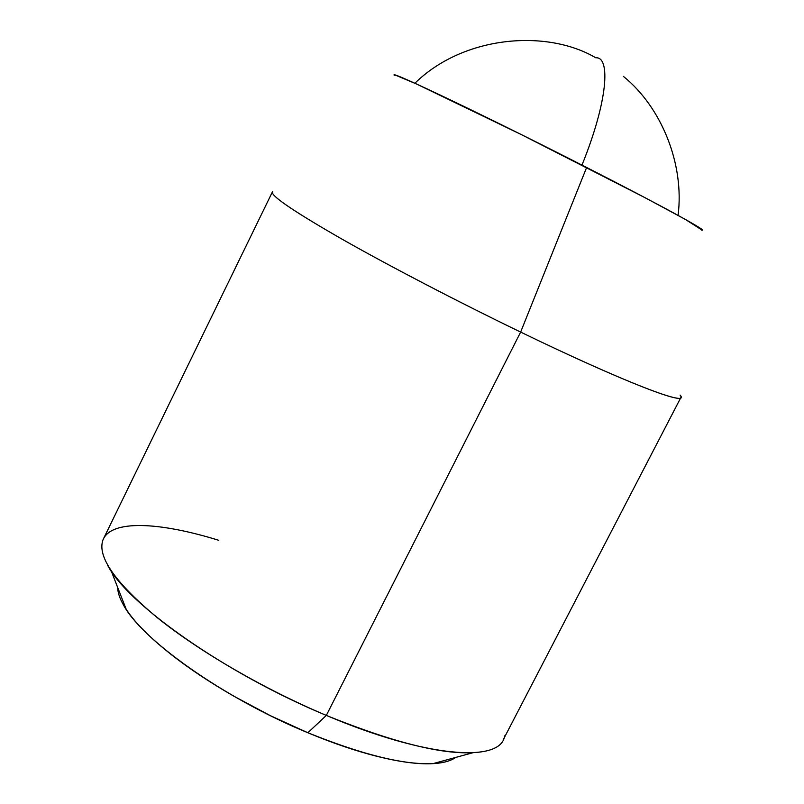 <?xml version="1.0" encoding="UTF-8"?>
<svg xmlns="http://www.w3.org/2000/svg" width="804" height="804" viewBox="0 0 804 804"><rect width="100%" height="100%" fill="white"/><g stroke="black" fill="none" stroke-linecap="round" stroke-linejoin="round"><path stroke-width="1.21" d="M595.794 57.798C610.618 56.431 608.105 100.661 581.965 165.101C608.105 100.661 610.618 56.431 595.794 57.798C546.75 28.843 463.436 35.547 414.884 83.264C463.436 35.547 546.75 28.843 595.794 57.798M623.391 76.38C661.521 107.143 684.616 164.207 678.073 215.382M680.847 396.332C686.827 406.12 620.849 380.644 520.64 332.082L326.334 715.409C426.512 758.021 501.284 763.046 504.61 735.871M701.339 229.984C710.676 232.647 662.486 206.146 586.629 167.473L520.64 332.082C625.512 382.905 691.641 407.879 680.094 395.086M486.229 750.986C454.883 757.77 401.578 745.901 326.334 715.409L307.862 732.756C371.287 758.272 417.005 768.011 445.014 761.971M122.841 603.774C140.067 638.597 223.14 697.892 307.862 732.756L326.334 715.409C225.602 673.631 126.63 603.673 107.394 564.76M117.675 587.463C117.806 594.96 122.017 604.176 130.308 615.12C139.383 627.04 152.901 640.084 170.85 654.255C188.91 668.456 209.924 682.445 233.914 696.224L270.425 715.691L307.862 732.756C333.097 743.278 356.453 751.217 377.94 756.564C399.337 761.85 417.015 764.242 430.984 763.74C442.16 763.328 450.391 761.217 455.677 757.438M702.033 230.085L685.219 219.331L644.929 197.633L520.881 134.358L416.542 84.018L395.618 75.204L394.141 75.234M272.687 191.633C269.33 194.719 291.5 210.025 339.198 237.542C386.573 264.566 456.491 301.048 520.64 332.082L586.629 167.473C489.777 117.977 390.201 70.44 394.101 75.043M218.678 540.278C158.981 521.796 110.952 519.545 102.942 539.986C97.043 556.72 115.253 582.699 157.564 617.914C199.804 651.823 264.194 689.209 326.334 715.409L520.64 332.082C458.571 302.053 390.975 266.878 343.78 240.145C296.123 212.879 272.295 196.93 272.275 192.287M680.898 397.467L503.163 739.881M432.904 763.659L472.581 752.815M126.248 609.422L111.294 571.111M272.365 191.995L103.445 538.841"/></g></svg>
